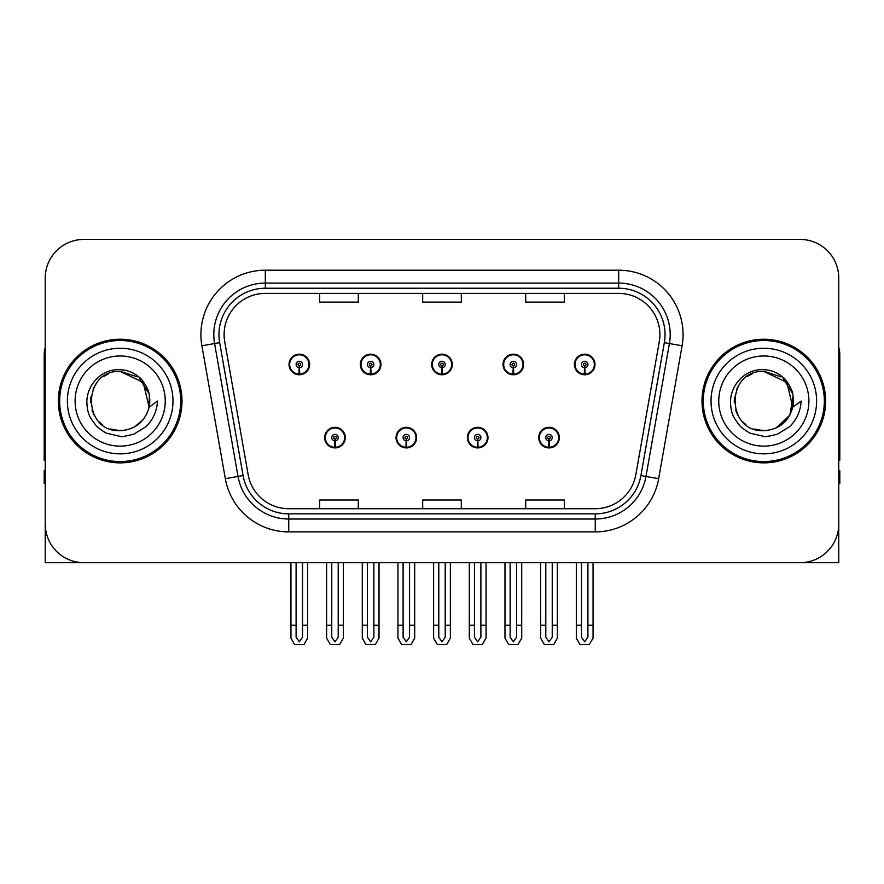 <?xml version="1.0" encoding="UTF-8"?>
<svg xmlns="http://www.w3.org/2000/svg" width="884" height="884" viewBox="0 0 884 884"><rect width="100%" height="100%" fill="white"/><g stroke="black" fill="none" stroke-linecap="round" stroke-linejoin="round"><path stroke-width="1.33" d="M763.82 562.666L838.772 562.666L838.772 278.062A38.631 38.631 0 0 0 800.13 239.431L83.87 239.431A38.631 38.631 0 0 0 45.228 278.062L45.228 562.666L120.18 562.666M324.682 437.624A10.299 10.299 0 0 0 334.981 447.923A10.299 10.299 0 0 0 345.29 437.624A10.299 10.299 0 0 0 334.981 427.315A10.299 10.299 0 0 0 324.682 437.624M396.021 437.624A10.299 10.299 0 0 0 406.331 447.923A10.299 10.299 0 0 0 416.629 437.624A10.299 10.299 0 0 0 406.331 427.315A10.299 10.299 0 0 0 396.021 437.624M467.371 437.624A10.299 10.299 0 0 0 477.669 447.923A10.299 10.299 0 0 0 487.979 437.624A10.299 10.299 0 0 0 477.669 427.315A10.299 10.299 0 0 0 467.371 437.624M503.04 364.473A10.299 10.299 0 0 0 513.339 374.772A10.299 10.299 0 0 0 523.648 364.473A10.299 10.299 0 0 0 513.339 354.175A10.299 10.299 0 0 0 503.04 364.473M431.701 364.473A10.299 10.299 0 0 0 442 374.772A10.299 10.299 0 0 0 452.299 364.473A10.299 10.299 0 0 0 442 354.175A10.299 10.299 0 0 0 431.701 364.473M360.352 364.473A10.299 10.299 0 0 0 370.661 374.772A10.299 10.299 0 0 0 380.96 364.473A10.299 10.299 0 0 0 370.661 354.175A10.299 10.299 0 0 0 360.352 364.473M289.013 364.473A10.299 10.299 0 0 0 299.311 374.772A10.299 10.299 0 0 0 309.61 364.473A10.299 10.299 0 0 0 299.311 354.175A10.299 10.299 0 0 0 289.013 364.473M538.71 437.624A10.299 10.299 0 0 0 549.019 447.923A10.299 10.299 0 0 0 559.318 437.624A10.299 10.299 0 0 0 549.019 427.315A10.299 10.299 0 0 0 538.71 437.624M574.39 364.473A10.299 10.299 0 0 0 584.689 374.772A10.299 10.299 0 0 0 594.987 364.473A10.299 10.299 0 0 0 584.689 354.175A10.299 10.299 0 0 0 574.39 364.473M58.366 401.049A61.814 61.814 0 0 0 120.18 462.862A61.814 61.814 0 0 0 181.993 401.049A61.814 61.814 0 0 0 120.18 339.235A61.814 61.814 0 0 0 58.366 401.049M702.006 401.049A61.814 61.814 0 0 0 763.82 462.862A61.814 61.814 0 0 0 825.634 401.049A61.814 61.814 0 0 0 763.82 339.235A61.814 61.814 0 0 0 702.006 401.049M224.105 334.594A41.205 41.205 0 0 1 265.31 293.389L618.689 293.389A41.205 41.205 0 0 1 659.265 341.754L635.839 474.653A41.205 41.205 0 0 1 595.252 508.709L288.748 508.709A41.205 41.205 0 0 1 248.161 474.653L224.735 341.754A41.205 41.205 0 0 1 224.105 334.594M218.956 334.594A46.366 46.366 0 0 0 219.663 342.649L243.089 475.548A46.366 46.366 0 0 0 288.748 513.858L595.252 513.858A46.366 46.366 0 0 0 640.911 475.548L664.337 342.649A46.366 46.366 0 0 0 618.689 288.239L265.31 288.239A46.366 46.366 0 0 0 218.956 334.594M201.906 345.777A64.388 64.388 0 0 1 265.31 270.206L618.689 270.206A64.388 64.388 0 0 1 682.094 345.777L658.668 478.675A64.388 64.388 0 0 1 595.252 531.892L288.748 531.892A64.388 64.388 0 0 1 225.332 478.675L201.906 345.777L214.58 343.544A51.515 51.515 0 0 1 265.31 283.09L618.689 283.09A51.515 51.515 0 0 1 669.42 343.544L645.983 476.443A51.515 51.515 0 0 1 595.252 519.007L288.748 519.007A51.515 51.515 0 0 1 238.017 476.443L214.58 343.544A51.515 51.515 0 0 1 213.806 334.594M800.13 239.431L83.87 239.431M45.228 278.062L45.228 524.035A38.631 38.631 0 0 0 83.87 562.666L800.13 562.666A38.631 38.631 0 0 0 838.772 524.035L838.772 278.062M422.685 293.389L422.685 302.107L461.315 302.107L461.315 293.389M319.654 293.389L319.654 302.107L358.296 302.107L358.296 293.389M525.704 293.389L525.704 302.107L564.346 302.107L564.346 293.389M461.315 508.709L461.315 499.99L422.685 499.99L422.685 508.709M358.296 508.709L358.296 499.99L319.654 499.99L319.654 508.709M564.346 508.709L564.346 499.99L525.704 499.99L525.704 508.709M552.235 562.666L552.235 637.209L549.019 641.806L545.793 637.209L545.793 625.253L540.643 625.253L540.643 638.126L544.367 644.569L553.671 644.569L557.384 638.126L557.384 562.666M548.876 440.84L548.599 447.271A9.658 9.658 0 0 1 539.362 437.624A9.658 9.658 0 0 1 549.019 427.966A9.658 9.658 0 0 1 558.677 437.624A9.658 9.658 0 0 1 549.439 447.271L549.152 440.84A3.216 3.216 0 0 0 552.235 437.624A3.216 3.216 0 0 0 549.019 434.398A3.216 3.216 0 0 0 545.793 437.624A3.216 3.216 0 0 0 548.876 440.84L548.964 438.906A1.293 1.293 0 0 1 547.726 437.624A1.293 1.293 0 0 1 549.019 436.331A1.293 1.293 0 0 1 550.301 437.624A1.293 1.293 0 0 1 549.074 438.906L549.152 440.84M558.986 440.199L558.323 440.199M558.323 435.05L558.986 435.05M539.704 440.199L539.041 440.199M539.041 435.05L539.704 435.05M540.643 562.666L540.643 625.253M545.793 562.666L545.793 625.253M552.235 625.253L557.384 625.253M587.904 562.666L587.904 637.209L584.689 641.806L581.473 637.209L581.473 625.253L576.313 625.253L576.313 638.126L580.037 644.569L589.341 644.569L593.053 638.126L593.053 562.666M584.545 367.689L584.269 374.12A9.658 9.658 0 0 1 575.031 364.473A9.658 9.658 0 0 1 584.689 354.816A9.658 9.658 0 0 1 594.346 364.473A9.658 9.658 0 0 1 585.109 374.12L584.832 367.689A3.216 3.216 0 0 0 587.904 364.473A3.216 3.216 0 0 0 584.689 361.258A3.216 3.216 0 0 0 581.473 364.473A3.216 3.216 0 0 0 584.545 367.689L584.633 365.766A1.293 1.293 0 0 1 583.396 364.473A1.293 1.293 0 0 1 584.689 363.191A1.293 1.293 0 0 1 585.97 364.473A1.293 1.293 0 0 1 584.744 365.766L584.832 367.689M594.667 367.048L593.993 367.048M593.993 361.899L594.667 361.899M575.374 367.048L574.711 367.048M574.711 361.899L575.374 361.899M576.313 562.666L576.313 625.253M581.473 562.666L581.473 625.253M587.904 625.253L593.053 625.253M45.228 483.471L44.2 483.471L44.2 470.586L45.228 470.586M45.228 347.478A25.758 25.758 0 0 0 44.2 354.683L44.2 460.288A25.758 25.758 0 0 1 45.228 460.221M480.896 562.666L480.896 637.209L477.669 641.806L474.454 637.209L474.454 625.253L469.305 625.253L469.305 638.126L473.017 644.569L482.321 644.569L486.045 638.126L486.045 562.666M477.537 440.84L477.249 447.271A9.658 9.658 0 0 1 468.012 437.624A9.658 9.658 0 0 1 477.669 427.966A9.658 9.658 0 0 1 487.327 437.624A9.658 9.658 0 0 1 478.089 447.271L477.813 440.84A3.216 3.216 0 0 0 480.896 437.624A3.216 3.216 0 0 0 477.669 434.398A3.216 3.216 0 0 0 474.454 437.624A3.216 3.216 0 0 0 477.537 440.84L477.614 438.906A1.293 1.293 0 0 1 476.388 437.624A1.293 1.293 0 0 1 477.669 436.331A1.293 1.293 0 0 1 478.962 437.624A1.293 1.293 0 0 1 477.725 438.906L477.813 440.84M487.648 440.199L486.985 440.199M486.985 435.05L487.648 435.05M468.365 440.199L467.691 440.199M467.691 435.05L468.365 435.05M469.305 562.666L469.305 625.253M474.454 562.666L474.454 625.253M480.896 625.253L486.045 625.253M409.546 562.666L409.546 637.209L406.331 641.806L403.104 637.209L403.104 625.253L397.955 625.253L397.955 638.126L401.679 644.569L410.983 644.569L414.695 638.126L414.695 562.666M406.187 440.84L405.911 447.271A9.658 9.658 0 0 1 396.673 437.624A9.658 9.658 0 0 1 406.331 427.966A9.658 9.658 0 0 1 415.988 437.624A9.658 9.658 0 0 1 406.751 447.271L406.463 440.84A3.216 3.216 0 0 0 409.546 437.624A3.216 3.216 0 0 0 406.331 434.398A3.216 3.216 0 0 0 403.104 437.624A3.216 3.216 0 0 0 406.187 440.84L406.275 438.906A1.293 1.293 0 0 1 405.038 437.624A1.293 1.293 0 0 1 406.331 436.331A1.293 1.293 0 0 1 407.612 437.624A1.293 1.293 0 0 1 406.386 438.906L406.463 440.84M416.309 440.199L415.635 440.199M415.635 435.05L416.309 435.05M397.015 440.199L396.352 440.199M396.352 435.05L397.015 435.05M397.955 562.666L397.955 625.253M403.104 562.666L403.104 625.253M409.546 625.253L414.695 625.253M338.207 562.666L338.207 637.209L334.981 641.806L331.765 637.209L331.765 625.253L326.616 625.253L326.616 638.126L330.329 644.569L339.633 644.569L343.357 638.126L343.357 562.666M334.848 440.84L334.561 447.271A9.658 9.658 0 0 1 325.323 437.624A9.658 9.658 0 0 1 334.981 427.966A9.658 9.658 0 0 1 344.638 437.624A9.658 9.658 0 0 1 335.401 447.271L335.124 440.84A3.216 3.216 0 0 0 338.207 437.624A3.216 3.216 0 0 0 334.981 434.398A3.216 3.216 0 0 0 331.765 437.624A3.216 3.216 0 0 0 334.848 440.84L334.925 438.906A1.293 1.293 0 0 1 333.699 437.624A1.293 1.293 0 0 1 334.981 436.331A1.293 1.293 0 0 1 336.274 437.624A1.293 1.293 0 0 1 335.036 438.906L335.124 440.84M344.959 440.199L344.296 440.199M344.296 435.05L344.959 435.05M325.677 440.199L325.014 440.199M325.014 435.05L325.677 435.05M326.616 562.666L326.616 625.253M331.765 562.666L331.765 625.253M338.207 625.253L343.357 625.253M516.565 562.666L516.565 637.209L513.339 641.806L510.123 637.209L510.123 625.253L504.974 625.253L504.974 638.126L508.687 644.569L518.002 644.569L521.715 638.126L521.715 562.666M513.206 367.689L512.919 374.12A9.658 9.658 0 0 1 503.681 364.473A9.658 9.658 0 0 1 513.339 354.816A9.658 9.658 0 0 1 523.008 364.473A9.658 9.658 0 0 1 513.77 374.12L513.482 367.689A3.216 3.216 0 0 0 516.565 364.473A3.216 3.216 0 0 0 513.339 361.258A3.216 3.216 0 0 0 510.123 364.473A3.216 3.216 0 0 0 513.206 367.689L513.284 365.766A1.293 1.293 0 0 1 512.057 364.473A1.293 1.293 0 0 1 513.339 363.191A1.293 1.293 0 0 1 514.632 364.473A1.293 1.293 0 0 1 513.405 365.766L513.482 367.689M523.317 367.048L522.654 367.048M522.654 361.899L523.317 361.899M504.035 367.048L503.372 367.048M503.372 361.899L504.035 361.899M504.974 562.666L504.974 625.253M510.123 562.666L510.123 625.253M516.565 625.253L521.715 625.253M445.216 562.666L445.216 637.209L442 641.806L438.784 637.209L438.784 625.253L433.624 625.253L433.624 638.126L437.348 644.569L446.652 644.569L450.376 638.126L450.376 562.666M441.856 367.689L441.58 374.12A9.658 9.658 0 0 1 432.342 364.473A9.658 9.658 0 0 1 442 354.816A9.658 9.658 0 0 1 451.658 364.473A9.658 9.658 0 0 1 442.42 374.12L442.144 367.689A3.216 3.216 0 0 0 445.216 364.473A3.216 3.216 0 0 0 442 361.258A3.216 3.216 0 0 0 438.784 364.473A3.216 3.216 0 0 0 441.856 367.689L441.945 365.766A1.293 1.293 0 0 1 440.707 364.473A1.293 1.293 0 0 1 442 363.191A1.293 1.293 0 0 1 443.293 364.473A1.293 1.293 0 0 1 442.055 365.766L442.144 367.689M451.978 367.048L451.304 367.048M451.304 361.899L451.978 361.899M432.696 367.048L432.022 367.048M432.022 361.899L432.696 361.899M433.624 562.666L433.624 625.253M438.784 562.666L438.784 625.253M445.216 625.253L450.376 625.253M373.877 562.666L373.877 637.209L370.661 641.806L367.435 637.209L367.435 625.253L362.285 625.253L362.285 638.126L365.998 644.569L375.313 644.569L379.026 638.126L379.026 562.666M370.518 367.689L370.23 374.12A9.658 9.658 0 0 1 360.992 364.473A9.658 9.658 0 0 1 370.661 354.816A9.658 9.658 0 0 1 380.319 364.473A9.658 9.658 0 0 1 371.081 374.12L370.794 367.689A3.216 3.216 0 0 0 373.877 364.473A3.216 3.216 0 0 0 370.661 361.258A3.216 3.216 0 0 0 367.435 364.473A3.216 3.216 0 0 0 370.518 367.689L370.595 365.766A1.293 1.293 0 0 1 369.368 364.473A1.293 1.293 0 0 1 370.661 363.191A1.293 1.293 0 0 1 371.943 364.473A1.293 1.293 0 0 1 370.716 365.766L370.794 367.689M380.628 367.048L379.965 367.048M379.965 361.899L380.628 361.899M361.346 367.048L360.683 367.048M360.683 361.899L361.346 361.899M362.285 562.666L362.285 625.253M367.435 562.666L367.435 625.253M373.877 625.253L379.026 625.253M302.527 562.666L302.527 637.209L299.311 641.806L296.096 637.209L296.096 625.253L290.947 625.253L290.947 638.126L294.659 644.569L303.963 644.569L307.687 638.126L307.687 562.666M299.168 367.689L298.891 374.12A9.658 9.658 0 0 1 289.654 364.473A9.658 9.658 0 0 1 299.311 354.816A9.658 9.658 0 0 1 308.969 364.473A9.658 9.658 0 0 1 299.731 374.12L299.455 367.689A3.216 3.216 0 0 0 302.527 364.473A3.216 3.216 0 0 0 299.311 361.258A3.216 3.216 0 0 0 296.096 364.473A3.216 3.216 0 0 0 299.168 367.689L299.256 365.766A1.293 1.293 0 0 1 298.03 364.473A1.293 1.293 0 0 1 299.311 363.191A1.293 1.293 0 0 1 300.604 364.473A1.293 1.293 0 0 1 299.367 365.766L299.455 367.689M309.289 367.048L308.627 367.048M308.627 361.899L309.289 361.899M290.007 367.048L289.333 367.048M289.333 361.899L290.007 361.899M290.947 562.666L290.947 625.253M296.096 562.666L296.096 625.253M302.527 625.253L307.687 625.253M838.772 470.586L839.8 470.586L839.8 483.471L838.772 483.471M838.772 347.478A25.758 25.758 0 0 1 839.8 354.683L839.8 460.288A25.758 25.758 0 0 0 838.772 460.221M119.926 430.663L110.29 428.972M102.268 424.629L98.92 421.679M94.367 415.568L92.002 410.165M90.61 402.695L90.842 397.026M93.063 389.126L95.87 384.131M103.472 376.595L108.456 373.844M115.174 430.243L123.064 430.519M120.18 430.674C135.34 429.635 144.998 421.812 149.142 407.204L157.507 401.049C156.888 411.314 153.009 419.878 145.86 426.751L133.904 434.132C125.197 436.353 120.622 437.105 120.18 436.398L106.997 433.282C106.29 433.834 95.361 425.734 96.124 425.58C89.914 417.491 87.184 413.977 86.831 401.325C87.405 383.888 102.29 368.517 120.18 369.711C127.395 369.998 133.771 372.54 139.318 377.346C142.202 378.595 149.727 391.203 149.153 394.894A29.614 29.614 0 0 1 149.153 407.181L143.197 382.407L120.18 371.446C81.969 369.589 81.969 432.497 120.18 430.674L123.65 430.464M134.589 426.917L143.219 419.646M148.7 409.027L149.451 396.54M148.744 393.225L139.595 378.683M137.318 376.893L120.876 371.446M137.363 425.171L139.617 423.392M172.977 401.049A52.797 52.797 0 0 1 120.18 453.846A52.797 52.797 0 0 1 67.383 401.049A52.797 52.797 0 0 1 120.18 348.252A52.797 52.797 0 0 1 172.977 401.049M120.18 461.57A60.532 60.532 0 0 1 59.659 401.049A60.532 60.532 0 0 1 120.18 340.517A60.532 60.532 0 0 1 180.712 401.049A60.532 60.532 0 0 1 120.18 461.57M120.18 446.122A45.073 45.073 0 0 1 75.107 401.049A45.073 45.073 0 0 1 120.18 355.976A45.073 45.073 0 0 1 165.253 401.049A45.073 45.073 0 0 1 120.18 446.122M763.566 430.663L753.93 428.972M745.908 424.629L742.56 421.679M738.007 415.568L735.643 410.165M734.25 402.695L734.471 397.026M736.704 389.126L739.51 384.131M747.113 376.595L752.096 373.844M758.815 430.243L766.704 430.519M763.82 430.674C778.981 429.635 788.639 421.812 792.782 407.204L801.147 401.049C800.528 411.314 796.65 419.878 789.5 426.751L777.544 434.132C768.837 436.353 764.262 437.105 763.82 436.398L750.638 433.282C749.93 433.834 739.002 425.734 739.764 425.58C733.554 417.491 730.825 413.977 730.471 401.325C731.046 383.888 745.93 368.517 763.82 369.711C771.036 369.998 777.412 372.54 782.959 377.346C785.843 378.595 793.368 391.203 792.793 394.894A29.614 29.614 0 0 1 792.793 407.181L786.837 382.407L763.82 371.446C725.609 369.589 725.609 432.497 763.82 430.674L767.29 430.464M776.053 428.011L789.865 415.148L793.092 396.54M792.384 393.225L783.235 378.683M780.959 376.893L764.516 371.446M781.003 425.171L783.257 423.392M816.617 401.049A52.797 52.797 0 0 1 763.82 453.846A52.797 52.797 0 0 1 711.023 401.049A52.797 52.797 0 0 1 763.82 348.252A52.797 52.797 0 0 1 816.617 401.049M763.82 461.57A60.532 60.532 0 0 1 703.288 401.049A60.532 60.532 0 0 1 763.82 340.517A60.532 60.532 0 0 1 824.341 401.049A60.532 60.532 0 0 1 763.82 461.57M763.82 446.122A45.073 45.073 0 0 1 718.747 401.049A45.073 45.073 0 0 1 763.82 355.976A45.073 45.073 0 0 1 808.893 401.049A45.073 45.073 0 0 1 763.82 446.122M618.689 270.206L618.689 288.239M214.58 343.544L219.663 342.649M288.748 531.892L288.748 513.858M595.252 513.858L595.252 531.892M640.911 475.548L658.668 478.675M225.332 478.675L243.089 475.548M664.337 342.649L682.094 345.777M265.31 270.206L265.31 288.239M548.599 447.271A9.658 9.658 0 0 1 539.362 437.624M584.269 374.12A9.658 9.658 0 0 1 575.031 364.473M477.249 447.271A9.658 9.658 0 0 1 468.012 437.624M405.911 447.271A9.658 9.658 0 0 1 396.673 437.624M334.561 447.271A9.658 9.658 0 0 1 325.323 437.624M512.919 374.12A9.658 9.658 0 0 1 503.681 364.473M441.58 374.12A9.658 9.658 0 0 1 432.342 364.473M370.23 374.12A9.658 9.658 0 0 1 360.992 364.473M298.891 374.12A9.658 9.658 0 0 1 289.654 364.473"/></g></svg>
